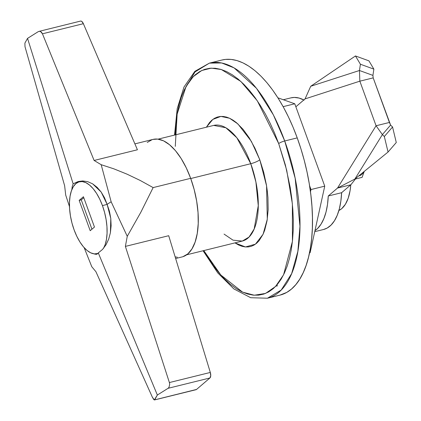<?xml version="1.0" encoding="UTF-8"?>
<svg xmlns="http://www.w3.org/2000/svg" width="421" height="421" viewBox="0 0 421 421"><rect width="100%" height="100%" fill="white"/><g stroke="black" fill="none" stroke-linecap="round" stroke-linejoin="round"><path stroke-width="0.63" d="M175.273 146.371L177.152 114.075L186.029 86.516L193.15 76.727L201.712 70.512L211.274 68.144L221.304 69.507L240.801 81.406L257.31 100.824L278.691 143.593L286.712 170.268L292.374 203.859L292.432 241.375L283.58 274.771L275.518 286.501L265.504 293.448L254.242 295.221L242.559 292.121L220.793 274.976L203.785 250.579L213.421 265.746L218.941 272.829L224.609 279.034L230.366 284.301L236.165 288.585L241.943 291.837L247.648 294.026L253.226 295.137L258.62 295.153L263.778 294.074L268.651 291.916L273.197 288.695L277.365 284.443L281.117 279.207L284.417 273.029L287.238 265.967L289.543 258.099L291.321 249.495L292.548 240.233L293.211 230.413L293.311 220.12L292.837 209.458L291.8 198.528L290.211 187.44L285.433 165.2L278.691 143.593A4.841 0.974 -20 0 1 284.712 140.977A4.841 0.974 160 0 0 278.691 143.593L274.66 133.289L270.24 123.453L265.472 114.175L260.404 105.545L255.084 97.656L249.564 90.568L243.896 84.363L238.139 79.095L232.339 74.812L226.561 71.565L220.857 69.37L215.278 68.265L209.884 68.249L204.727 69.323L199.849 71.481L195.307 74.701L191.139 78.953L187.387 84.189L184.088 90.373L181.267 97.43L178.957 105.297L177.183 113.907L175.957 123.164L175.231 134.909M203.085 250.753L217.72 272.871L233.834 288.895L250.705 297.715L267.44 298.221L281.212 290.043L291.642 273.624L297.868 251.305L299.962 226.23L295.147 178.172L284.712 140.977A121.08 55.909 76.1 0 1 267.44 298.221L279.954 295.132A121.08 55.909 -103.9 0 0 297.226 137.888L284.712 140.977L297.226 137.888L293.027 127.153L288.422 116.906L283.454 107.239L278.176 98.256L272.634 90.031L266.888 82.653L260.983 76.19L254.984 70.702L248.943 66.244L242.922 62.855L236.981 60.571L231.171 59.419L225.551 59.403L221.862 60.045M259.804 159.785A7.262 1.463 -20 0 1 250.769 163.711L236.87 137.793L225.845 127.742L213.721 125.405A59.572 27.507 -103.9 0 1 250.769 163.711L190.739 178.536L250.769 163.711A7.262 1.463 160 0 0 259.804 159.785L254.942 148.208L249.29 137.909L243.059 129.3L236.486 122.7L233.15 120.238L229.829 118.369L226.551 117.112L223.34 116.475L220.241 116.464L217.273 117.085L214.473 118.322L211.858 120.174L209.463 122.622L206.39 127.216L212.826 119.401L220.878 116.412L229.561 118.248L237.918 123.937L251.369 141.377L259.804 159.785L266.567 185.845L267.288 219.294L263.057 234.302L255.421 244.18L245.464 246.953L234.944 242.885L238.675 245.027L241.954 246.285L245.164 246.922L248.264 246.932L251.232 246.317L254.031 245.075L256.647 243.222L259.041 240.78L263.099 234.213L264.72 230.155L267.067 220.683L268.156 209.711L267.94 197.66L267.34 191.376L266.43 184.998L263.683 172.21L259.804 159.785M186.635 254.816L242.275 241.08A59.572 27.507 -103.9 0 0 250.769 163.711L255.905 182.014L258.273 205.659L254.179 228.977L249.048 237.055L242.275 241.08L233.018 240.165L224.056 234.102M279.897 295.147L286.769 292.39L291.5 289.038L295.842 284.607L299.752 279.149L303.194 272.713L306.13 265.362L308.53 257.163L310.382 248.201L311.661 238.554L312.35 228.324L312.45 217.604L311.961 206.495L310.882 195.112L309.225 183.561L307.009 171.947L304.251 160.39L300.978 149.002L297.226 137.888A121.08 55.909 -103.9 0 0 221.914 60.029L209.405 63.118A121.08 55.909 76.1 0 1 284.712 140.977L273.361 114.875L256.463 88.294L234.05 67.865L221.646 62.966L209.405 63.118L195.023 71.933L184.382 89.736M71.844 189.645L72.244 186.471L73.143 183.814L78.643 181.451L82.784 180.946L87.773 181.683L92.625 183.84L101.166 192.044L107.113 204.322L111.155 201.785L127.253 236.313L125.384 246.401L168.7 235.707L125.384 246.401L169.389 382.552L169.71 384.278L169 387.357L168.063 388.309L157.354 395.035L98.293 252.916L102.514 249.442L106.018 244.79L108.686 239.139L110.407 232.702L111.123 225.73L110.791 218.488L109.439 211.263L107.113 204.322L104.534 197.781L101.166 192.044L97.146 187.34L92.625 183.84L87.773 181.683L82.784 180.946L77.843 181.667L73.143 183.814L27.539 38.374L38.248 31.654L39.4 31.286L40.584 31.559L41.653 32.433L42.453 33.801L94.109 160.464L101.182 164.695L113.833 168.826L126.974 174.136L140.204 180.456L153.128 187.592L140.846 212.242L127.253 236.313L140.846 212.242L153.128 187.592L190.666 178.325L153.128 187.592L140.204 180.456L126.974 174.136L113.833 168.826L101.182 164.695L111.155 201.785L127.253 236.313L125.384 246.401L169.389 382.552L210.311 372.448L168.7 235.707L210.311 372.448L169.389 382.552L169.71 384.278L169 387.357L168.063 388.309L157.354 395.035L154.323 399.945L152.349 397.161L95.909 271.682L91.783 266.725L84.168 247.674L91.783 266.725L95.909 271.682L152.349 397.161L153.749 399.524L154.323 399.945L196.549 389.436L209.911 377.979L210.732 375.79L210.311 372.448A4.841 2.237 -103.9 0 1 209.911 377.979L168.063 388.309L209.911 377.979L196.549 389.436L154.323 399.945M175.646 258.526L182.03 256.947A60.54 27.954 -103.9 0 0 190.666 178.325L186.261 167.837L181.141 158.512L175.494 150.707L169.542 144.735L163.511 140.809L157.638 139.093L152.944 139.414M152.139 139.646L147.234 142.445M175.136 256.852L177.399 257.252M182.898 256.699L187.803 253.9L191.929 248.958L195.118 242.064L197.244 233.481L198.228 223.546L198.033 212.631L196.665 201.164L194.176 189.576L190.666 178.325A60.54 27.954 -103.9 0 0 153.007 139.398L134.894 143.871M72.244 186.471L73.143 183.814L27.539 38.374L24.892 43.11L25.002 46.71L64.634 185.745L65.713 195.107L69.481 206.59L65.713 195.107L64.634 185.745L25.002 46.71L24.892 43.11L27.539 38.374L38.248 31.654L39.4 31.286L40.584 31.559L42.453 33.801L83.374 23.697L137.425 149.776L83.374 23.697L42.453 33.801L94.109 160.464L137.425 149.776L94.109 160.464L101.182 164.695L111.155 201.785L107.113 204.322L110.791 218.488L110.407 232.702L108.686 239.139L106.018 244.79L102.514 249.442L98.293 252.916L157.354 395.035L154.702 399.766M96.914 254.242L95.035 254.21L96.914 254.242L98.293 252.916L96.656 254.326M39.4 31.286L80.558 21.082A4.841 2.237 -103.9 0 1 83.374 23.697L81.742 21.397L80.864 21.05M195.786 389.709L196.549 389.436A4.841 2.237 -103.9 0 1 196.091 389.683L154.491 399.95M95.035 254.21L94.315 253.895M294.768 103.787L283.133 106.655L294.768 103.787L324.744 186.15L310.109 252.742L309.503 252.889L310.109 252.742L324.744 186.15L310.982 189.55L324.744 186.15L294.768 103.787L277.902 97.819L294.768 103.787M310.472 191.865L310.982 189.55L309.567 185.666L310.982 189.55L310.472 191.865M341.563 193.702A53.278 24.602 -103.9 0 0 341.757 192.576A53.278 24.602 76.1 0 1 341.563 193.702L341.757 192.576L341.563 193.702M304.109 100.124L299.126 98.072L294.321 97.425L290.927 97.867M323.449 229.519L327.128 228.077L331.027 225.103L334.416 220.82L337.221 215.305L339.384 208.684L340.857 201.096L341.61 192.707L350.867 184.766L337.521 188.061L376.069 125.758L359.844 81.174L305.067 98.898L295.863 106.792L305.067 98.898L359.844 81.174L376.069 125.758L389.42 122.464L373.19 77.88L359.844 81.174L359.455 70.502L372.922 75.396L373.19 77.88L359.844 81.174L359.455 70.502L310.719 86.268L305.067 98.898L310.719 86.268L355.466 55.956L368.933 60.85L373.874 69.133L368.933 60.85L355.466 55.956L310.719 86.268L359.455 70.502L360.408 64.239L355.466 55.956L360.408 64.239L359.455 70.502L372.922 75.396L373.874 69.133L360.408 64.239L373.874 69.133L372.922 75.396L373.19 77.88L390.599 125.084L382.379 134.604L376.069 125.758L389.42 122.464L390.599 125.084L382.379 134.604L376.069 125.758L337.521 188.061L328.264 196.002L337.521 188.061L354.882 179.041L382.379 134.604L384.331 136.515L392.556 126.989L390.599 125.084L392.556 126.989L396.277 142.508L392.556 126.989L384.331 136.515L382.379 134.604L354.882 179.041L388.057 152.028L384.331 136.515L388.057 152.028L354.882 179.041L337.521 188.061L350.867 184.766L356.366 177.836L350.867 184.766L341.61 192.707L328.264 196.002A67.807 31.307 76.1 0 1 314.966 230.645L317.681 228.398L321.07 224.114L323.875 218.599L326.038 211.979L327.512 204.39L328.264 196.002L341.61 192.707A67.807 31.307 -103.9 0 1 323.491 229.508L314.74 231.671M303.82 99.966A67.807 31.307 -103.9 0 0 290.99 97.851L283.333 99.74M396.277 142.508L388.057 152.028L396.277 142.508M338.889 210.495A53.278 24.602 -103.9 0 0 350.777 184.845L350.083 190.634L348.209 198.186L345.404 204.253L341.773 208.6L338.889 210.5M364.233 171.479L362.102 177.362L355.419 179.009L362.102 177.362L364.233 171.479M358.781 175.867A24.218 11.183 -103.9 0 0 363.702 171.863M102.44 205.59A37.053 17.108 76.1 0 1 103.492 248.348L105.166 244.596L106.466 239.344L107.066 233.26L106.95 226.582L106.113 219.567L104.587 212.473L102.44 205.59L107.155 204.422L102.44 205.59L99.745 199.17L96.609 193.46L93.157 188.687L89.515 185.03L85.821 182.63L82.227 181.577L78.864 181.914L75.859 183.63L73.338 186.656L71.386 190.876L70.086 196.128L69.481 202.206L69.602 208.884L70.439 215.905L71.959 222.993L74.112 229.882A37.053 17.108 76.1 0 1 79.395 181.767A37.053 17.108 76.1 0 1 102.44 205.59M97.919 253.474A37.053 17.108 76.1 0 1 97.156 253.705A37.053 17.108 76.1 0 1 74.112 229.882L76.806 236.302L79.937 242.007L83.395 246.785L87.036 250.442L90.725 252.842L94.32 253.895L97.919 253.474M83.426 196.739L94.462 227.056L90.199 230.708L79.169 200.391L83.426 196.739L94.462 227.056L90.199 230.708L79.169 200.391L81.253 199.875L91.936 229.224L81.253 199.875L79.169 200.391L83.426 196.739M83.779 197.712L81.253 199.875L83.779 197.712M158.075 139.146L213.721 125.405M275.834 286.169L277.634 285.727M174.526 135.083L177.194 108.697L183.998 87.01L194.828 71.354L209.405 63.118M97.193 253.695L97.877 253.526M79.395 181.767L82.7 180.946"/></g></svg>
